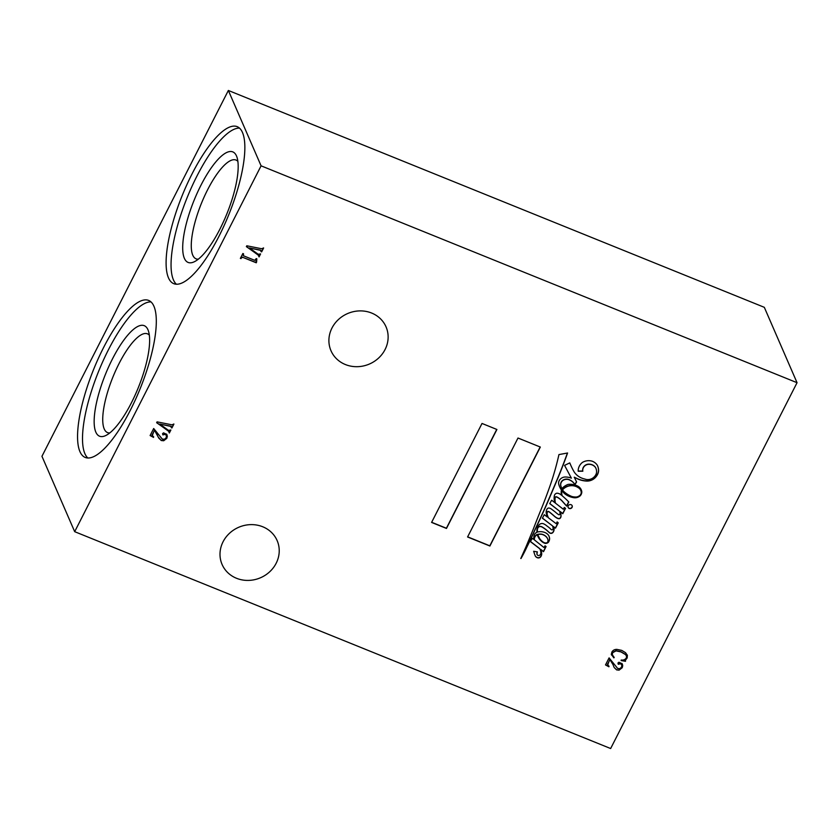 <?xml version="1.0" encoding="UTF-8"?>
<svg xmlns="http://www.w3.org/2000/svg" width="839" height="839" viewBox="0 0 839 839"><rect width="100%" height="100%" fill="white"/><g stroke="black" fill="none" stroke-linecap="round" stroke-linejoin="round"><path stroke-width="1.26" d="M219.944 229.068A59.611 17.734 -68 0 0 236.808 156.746A59.611 17.734 -68 0 0 200.93 185.283A59.611 17.734 -68 0 0 182.944 242.251A59.611 17.734 -68 0 0 194.312 261.758A59.611 17.734 -68 0 0 219.944 229.068M237.877 161.371A53.266 15.847 -68 0 0 236.021 160.06A53.266 15.847 -68 0 0 207.548 189.887A53.266 15.847 -68 0 0 196.064 258.832A53.266 15.847 -68 0 0 198.308 259.178M218.979 236.262A84.676 25.191 -68 0 0 237.238 126.679A84.676 25.191 -68 0 0 191.974 174.072A84.676 25.191 -68 0 0 173.715 283.655A84.676 25.191 -68 0 0 218.979 236.262M239.535 128.126A84.676 25.191 -68 0 0 196.934 176.085A84.676 25.191 -68 0 0 176.379 284.222M149.332 335.149A53.266 15.847 -68 0 0 147.486 333.838A53.266 15.847 -68 0 0 119.012 363.654A53.266 15.847 -68 0 0 107.528 432.599A53.266 15.847 -68 0 0 109.762 432.945M131.398 402.835A59.611 17.734 -68 0 0 148.262 330.514A59.611 17.734 -68 0 0 112.395 359.061A59.611 17.734 -68 0 0 94.398 416.029A59.611 17.734 -68 0 0 105.777 435.525A59.611 17.734 -68 0 0 131.398 402.835M130.433 410.03A84.676 25.191 -68 0 0 148.692 300.446A84.676 25.191 -68 0 0 103.428 347.849A84.676 25.191 -68 0 0 85.179 457.433A84.676 25.191 -68 0 0 130.433 410.03M150.989 301.904A84.676 25.191 -68 0 0 108.388 349.853A84.676 25.191 -68 0 0 87.833 457.989M262.733 526.766A30.005 27.488 156.5 0 0 229.529 533.258A30.005 27.488 156.5 0 0 222.094 564.469A30.005 27.488 156.5 0 0 236.493 578.27A30.005 27.488 156.5 0 0 269.697 571.779A30.005 27.488 156.5 0 0 277.132 540.568A30.005 27.488 156.5 0 0 262.733 526.766M371.635 313.041A30.005 27.488 156.5 0 0 338.432 319.533A30.005 27.488 156.5 0 0 330.996 350.744A30.005 27.488 156.5 0 0 345.395 364.546A30.005 27.488 156.5 0 0 378.599 358.054A30.005 27.488 156.5 0 0 386.034 326.843A30.005 27.488 156.5 0 0 371.635 313.041M571.107 504.711A2.181 2.003 156.5 0 0 568.15 507.448A2.181 2.003 156.5 0 0 571.611 507.983A2.181 2.003 156.5 0 0 571.107 504.711M568.108 507.343A2.181 2.003 156.5 0 0 572.104 505.613M543.515 542.288A4.531 4.153 156.5 0 0 546.095 542.959A2.118 1.94 156.5 0 0 547.584 542.183A3.461 3.178 156.5 0 0 547.867 539.655A6.702 6.135 156.5 0 0 547.531 538.659A6.702 6.135 156.5 0 0 546.567 537.149A10.582 9.701 156.5 0 0 542.015 534.401A10.393 9.523 156.5 0 0 537.862 534.516A5.16 4.719 156.5 0 0 538.145 535.565A130.265 119.369 -23.5 0 1 539.603 538.407A10.991 10.068 156.5 0 0 540.819 540.054A15.721 14.399 156.5 0 0 543.515 542.288M563.808 491.507A28.211 25.852 156.5 0 0 571.548 496.373A28.211 25.852 156.5 0 0 571.894 496.51A14.294 13.099 156.5 0 0 576.645 496.992A6.859 6.293 156.5 0 0 580.001 495.283A3.901 3.576 156.5 0 0 581.196 493.007A6.481 5.936 156.5 0 0 580.756 490.385A6.481 5.936 156.5 0 0 578.113 487.606A11.652 10.676 156.5 0 0 567.804 486.305A12.134 11.117 156.5 0 0 562.508 489.85A12.784 11.715 156.5 0 0 563.808 491.507M581.752 478.094A18.374 16.832 -23.5 0 1 574.086 471.812A83.554 76.569 -23.5 0 1 570.604 464.858A83.554 76.569 -23.5 0 1 569.775 462.887L564.553 465.393L571.38 478.157A16.224 14.861 156.5 0 0 564.647 477.024A6.555 6.009 156.5 0 0 560.012 479.457A5.663 5.191 156.5 0 0 558.784 484.397A23.156 21.216 156.5 0 0 559.644 486.798A23.156 21.216 156.5 0 0 561.48 490.091A9.093 8.327 156.5 0 0 561.228 493.07A15.92 14.588 156.5 0 0 561.48 495.209A82.369 75.479 156.5 0 0 560.483 494.423A6.743 6.177 156.5 0 0 556.918 493.196A3.104 2.842 156.5 0 0 554.369 495.66A14.242 13.046 156.5 0 0 555.061 502.844L551.653 500.212L549.734 503.62L559.676 511.287A5.978 5.474 -23.5 0 1 559.917 513.992A0.776 0.713 -23.5 0 1 558.722 514.685A22.737 20.828 -23.5 0 1 555.68 512.346A99.568 91.241 156.5 0 0 551.968 509.504A6.534 5.988 156.5 0 0 549.167 508.046A1.961 1.793 156.5 0 0 547.028 509.105A6.702 6.146 156.5 0 0 546.304 513.437A27.194 24.918 156.5 0 0 547.406 517.065L544.259 514.685L542.403 518.198L552.565 525.917A7.111 6.513 -23.5 0 1 553.027 528.832A0.975 0.891 -23.5 0 1 552.23 529.849A1.688 1.542 -23.5 0 1 551.233 529.598A31.379 28.757 156.5 0 0 546.902 525.969A14.494 13.277 156.5 0 0 543.924 523.976A3.786 3.471 156.5 0 0 538.533 525.602A11.012 10.089 156.5 0 0 536.95 529.755A7.855 7.194 156.5 0 0 537.065 532.188A5.286 4.845 156.5 0 0 534.338 534.747A13.938 12.774 156.5 0 0 533.782 539.393L532.251 538.355L530.384 541.575L539.781 548.8A9.837 9.009 -23.5 0 1 540.169 549.576A9.837 9.009 -23.5 0 1 540.851 553.195A2.874 2.632 -23.5 0 1 539.834 555.093A5.967 5.464 -23.5 0 1 538.984 555.533A1.825 1.668 -23.5 0 1 537.065 554.474A6.03 5.527 -23.5 0 1 537.38 551.894L533.635 551.286A10.855 9.953 -23.5 0 1 534.16 552.911A66.994 61.394 156.5 0 0 535.345 556.079A4.373 4.006 156.5 0 0 537.988 557.925A2.842 2.601 156.5 0 0 541.186 555.921A4.646 4.258 156.5 0 0 541.69 553.446A24.74 22.674 156.5 0 0 540.893 549.66L543.515 551.674L546.084 546.546L545.056 545.811L543.934 547.51L534.433 539.917A5.338 4.887 -23.5 0 1 537.117 534.663A24.992 22.905 156.5 0 0 537.453 535.471A24.992 22.905 156.5 0 0 539.844 539.624A47.917 43.911 156.5 0 0 541.103 540.882A11.19 10.246 156.5 0 0 544.542 543.179A3.429 3.146 156.5 0 0 548.339 542.309A6.502 5.957 156.5 0 0 549.597 538.732A7.908 7.247 156.5 0 0 549.042 536.257A7.908 7.247 156.5 0 0 548.234 534.873A9.334 8.547 156.5 0 0 544.542 532.377A11.977 10.98 156.5 0 0 537.537 531.999A7.561 6.922 -23.5 0 1 537.547 528.832A3.02 2.769 -23.5 0 1 539.813 526.514A5.128 4.698 -23.5 0 1 542.602 527.385A34.462 31.578 -23.5 0 1 547.626 531.118A20.094 18.416 156.5 0 0 550.111 533.205A2.349 2.15 156.5 0 0 552.859 532.576A4.982 4.562 156.5 0 0 554.044 529.64A5.726 5.244 156.5 0 0 553.383 526.535L555.491 528.14L558.25 522.844L557.127 521.91L556.236 523.725L548.496 517.883A18.322 16.79 -23.5 0 1 548.119 517.076A18.322 16.79 -23.5 0 1 547.573 515.649A5.716 5.233 -23.5 0 1 547.385 511.989A0.839 0.766 -23.5 0 1 548.423 511.675A5.317 4.877 -23.5 0 1 549.713 512.325A8.851 8.117 -23.5 0 1 550.604 513.048A165.703 151.849 -23.5 0 1 554.002 515.912A17.692 16.214 156.5 0 0 556.76 517.999A5.139 4.709 156.5 0 0 558.826 518.712A1.584 1.447 156.5 0 0 560.001 518.408A3.272 2.999 156.5 0 0 561.029 516.331A15.417 14.127 156.5 0 0 560.326 511.78L562.791 513.709L565.538 508.319L564.301 507.48L563.315 509.231L555.523 503.201A22.506 20.629 -23.5 0 1 555.124 501.439A14.148 12.973 -23.5 0 1 555.198 497.611A0.745 0.682 -23.5 0 1 555.858 496.992A2.727 2.507 -23.5 0 1 557.369 497.349A22.643 20.744 -23.5 0 1 563.021 502.068L566.629 506.106L568.79 502.005A82.369 75.479 156.5 0 0 562.161 495.776A13.046 11.956 -23.5 0 1 561.731 493.227A5.034 4.615 -23.5 0 1 561.994 490.815A23.156 21.216 156.5 0 0 564.427 493.479A20.293 18.594 156.5 0 0 569.44 496.489A20.293 18.594 156.5 0 0 574.306 497.768A7.341 6.722 156.5 0 0 580.284 495.734A6.051 5.548 156.5 0 0 581.805 491.79A8.83 8.096 156.5 0 0 581.259 489.829A8.83 8.096 156.5 0 0 577.253 485.865A16.035 14.693 156.5 0 0 568.003 484.428A14.913 13.665 156.5 0 0 563 487.49A3.985 3.65 156.5 0 0 561.931 488.833A12.784 11.715 -23.5 0 1 561.7 488.34A12.784 11.715 -23.5 0 1 561.123 486.662A5.516 5.055 -23.5 0 1 562.864 480.474A6.355 5.821 -23.5 0 1 569.094 479.782A13.225 12.113 -23.5 0 1 574.935 484.69L576.592 481.953A291.909 267.494 156.5 0 0 574.243 477.202L577.935 479.069A24.792 22.726 156.5 0 0 578.501 479.31A24.792 22.726 156.5 0 0 587.08 481.083A10.666 9.774 156.5 0 0 596.162 476.615A10.718 9.816 156.5 0 0 598.616 470.658A14.284 13.088 156.5 0 0 597.62 465.907A14.284 13.088 156.5 0 0 597.284 465.194A11.578 10.603 156.5 0 0 592.124 461.177A11.473 10.519 156.5 0 0 582.486 462.373A11.096 10.173 156.5 0 0 578.186 471.256L582.832 471.224A5.925 5.433 -23.5 0 1 588.265 464.366A8.495 7.782 -23.5 0 1 595.48 467.47A9.669 8.862 -23.5 0 1 595.91 468.319A9.669 8.862 -23.5 0 1 596.435 473.165A8.925 8.18 -23.5 0 1 593.33 477.685A8.327 7.624 -23.5 0 1 584.752 479.017A18.374 16.832 -23.5 0 1 581.752 478.094M535.272 555.911A4.373 4.006 156.5 0 0 537.893 557.715L537.988 557.925M537.537 531.999L537.453 531.79A7.561 6.922 -23.5 0 1 537.463 528.633A3.02 2.769 -23.5 0 1 539.729 526.315A5.128 4.698 -23.5 0 1 542.518 527.175A34.462 31.578 -23.5 0 1 547.531 530.909A20.094 18.416 156.5 0 0 550.027 532.996A2.349 2.15 156.5 0 0 552.775 532.377L552.859 532.576M547.479 515.429A5.716 5.233 -23.5 0 1 547.301 511.79A0.839 0.766 -23.5 0 1 548.328 511.465A5.317 4.877 -23.5 0 1 549.618 512.126A8.851 8.117 -23.5 0 1 550.51 512.839A165.703 151.849 -23.5 0 1 553.908 515.702A17.692 16.214 156.5 0 0 556.677 517.789A5.139 4.709 156.5 0 0 558.743 518.502A1.584 1.447 156.5 0 0 559.907 518.198L560.001 518.408M562.161 495.776L562.078 495.566A13.046 11.956 -23.5 0 1 561.648 493.017A5.034 4.615 -23.5 0 1 561.91 490.605A23.156 21.216 156.5 0 0 564.343 493.269A20.293 18.594 156.5 0 0 569.356 496.279A20.293 18.594 156.5 0 0 574.222 497.558L574.306 497.768M574.243 477.202L577.84 478.87A24.792 22.726 156.5 0 0 578.417 479.111A24.792 22.726 156.5 0 0 586.985 480.873L587.08 481.083M41.95 456.301L228.355 90.465L261.086 165.828L74.681 531.674L41.95 456.301M74.681 531.674L610.645 748.535L797.05 382.699L764.319 307.326L228.355 90.465M626.439 655.804L625.307 654.305L620.881 651.714L615.962 650.665L612.47 652.543L612.155 654.567L614.232 657.482L613.844 657.881L611.369 654.389L611.851 652.092C612.984 650.194 614.693 649.302 616.99 649.407L621.741 650.382L625.506 652.648L627.394 655.343L627.163 658.017L625.485 660.01L625.495 661.3L621.122 660.555L621.206 660.031C623.461 660.345 625.202 659.601 626.418 657.807L626.481 655.909L625.391 654.514L620.965 651.913L616.057 650.875L612.554 652.752L612.355 655.081M611.579 655.091L611.369 654.389M627.268 655.049L627.163 658.017M173.904 424.062L171.922 427.963L171.324 426.516L159.756 424.052L168.492 430.355L170.873 430.019L169.352 432.997L168.524 431.099L156.641 422.699L157.071 421.86L171.911 424.817L173.904 424.062M171.292 427.701L171.24 426.317L159.756 424.052M168.838 431.424L156.704 422.594M263.624 247.987L261.642 251.878L261.044 250.442L249.477 247.977L258.213 254.269L260.583 253.944L259.073 256.923L258.234 255.025L246.362 246.624L246.792 245.785L261.621 248.743L263.624 247.987M261.013 251.627L260.95 250.242L249.477 247.977M258.548 255.35L246.414 246.519M482.016 423.454L431.592 522.424L446.474 528.444L496.908 429.484L482.016 423.454M517.999 438.021L467.575 536.981L489.903 546.021L540.326 447.051L517.999 438.021M567.584 452.997L558.942 454.581A308.07 282.303 -23.5 0 1 550.814 483.568A534.202 489.515 -23.5 0 1 541.973 507.301A960.403 880.08 156.5 0 0 533.164 529.44A3489.422 3197.576 -23.5 0 1 526.011 546.776A2966.945 2718.8 156.5 0 0 520.788 558.512A0.818 0.755 -23.5 0 1 521.009 558.501A156.767 143.658 156.5 0 0 527.049 546.692A394.582 361.578 156.5 0 0 534.684 530.626A1378.75 1263.44 156.5 0 0 545.843 506.41A3249.562 2977.779 156.5 0 0 556.299 481.922A542.781 497.38 156.5 0 0 567.584 452.997M797.05 382.699L261.086 165.828M256.724 258.664L256.273 262.796L242.723 257.311L240.363 258.391L242.859 253.504L243.488 253.756L243.499 255.79L254.762 260.342L256.21 258.622L256.818 258.873L256.577 262.188M243.331 253.693L243.499 255.79M166.594 434.109L167.234 436.081L166.741 438.136L163.605 440.548L161.13 440.318L158.812 438.157L154.523 430.229L152.226 434.738L153.527 437.402L150.108 435.535L153.684 428.509L162.273 439.07L164.486 439.258L166.153 437.79L166.468 435.819L165.335 434.319L162.881 434.896L162.556 433.658L163.532 432.861L166.688 434.319L167.328 436.28L166.825 438.336L163.689 440.758L161.224 440.517L158.361 437.213M157.491 435.022L157.103 434.057M157.407 434.812L154.428 430.019L152.226 435.661M166.468 435.819L166.258 435.168M166.688 434.319L167.076 434.98M612.889 664.404L609.922 659.611L607.625 664.121L608.925 666.785L605.506 664.918L609.083 657.891L617.661 668.463L619.874 668.641L621.552 667.173L621.867 665.201L620.724 663.712L618.27 664.278L617.955 663.051L618.93 662.244L622.087 663.701L622.727 665.673L622.223 667.718L619.088 670.141L616.623 669.9L614.211 667.55L612.501 663.439M612.806 664.205L609.827 659.402L607.625 665.044M621.867 665.201L621.657 664.551M622.087 663.701L622.475 664.362M561.658 488.235A12.784 11.715 -23.5 0 1 561.606 488.13A12.784 11.715 -23.5 0 1 561.039 486.463L561.039 486.463A5.516 5.055 -23.5 0 1 562.77 480.265A6.355 5.821 -23.5 0 1 569.01 479.583A13.225 12.113 -23.5 0 1 574.841 484.491L576.498 481.754M574.222 497.558A7.341 6.722 156.5 0 0 580.189 495.524A6.051 5.548 156.5 0 0 581.721 491.591L581.805 491.79M581.721 491.591A8.83 8.096 156.5 0 0 581.217 489.724M555.523 503.201L555.428 502.991A22.506 20.629 -23.5 0 1 555.03 501.24A14.148 12.973 -23.5 0 1 555.103 497.412A0.745 0.682 -23.5 0 1 555.775 496.782A2.727 2.507 -23.5 0 1 557.274 497.139A22.643 20.744 -23.5 0 1 562.938 501.869L566.535 505.896L568.664 501.879M559.907 518.198A3.272 2.999 156.5 0 0 560.934 516.132A15.417 14.127 156.5 0 0 560.232 511.57L562.707 513.499L565.392 508.224M548.077 516.971A18.322 16.79 -23.5 0 1 548.024 516.866A18.322 16.79 -23.5 0 1 547.489 515.45M553.383 526.535L555.408 527.941L558.103 522.739M552.775 532.377A4.982 4.562 156.5 0 0 553.96 529.43L554.044 529.64M553.96 529.43A5.726 5.244 156.5 0 0 553.635 527.007M537.4 535.366A24.992 22.905 156.5 0 0 539.76 539.414A47.917 43.911 156.5 0 0 541.019 540.673A11.19 10.246 156.5 0 0 544.448 542.969A3.429 3.146 156.5 0 0 548.245 542.099A6.502 5.957 156.5 0 0 549.503 538.523L549.597 538.732M549.503 538.523A7.908 7.247 156.5 0 0 549 536.163M534.433 539.917L534.338 539.708A5.338 4.887 -23.5 0 1 537.023 534.453L537.117 534.663M537.893 557.715A2.842 2.601 156.5 0 0 541.092 555.712A4.646 4.258 156.5 0 0 541.606 553.237A24.74 22.674 156.5 0 0 540.809 549.451L543.431 551.464L545.948 546.441M537.128 554.768A1.615 1.479 -23.5 0 1 536.97 554.264A6.03 5.527 -23.5 0 1 537.233 551.873M530.447 541.48L539.687 548.591A9.837 9.009 -23.5 0 1 540.075 549.367A9.837 9.009 -23.5 0 1 540.117 549.472M542.455 518.103L552.565 525.917M549.786 503.526L559.676 511.287M559.603 486.693A23.156 21.216 156.5 0 0 561.385 489.882L561.48 490.091M564.563 465.383L571.38 478.157M570.551 464.764A83.554 76.569 -23.5 0 1 570.51 464.659A83.554 76.569 -23.5 0 1 569.775 462.887M578.186 471.046L582.748 471.015A5.925 5.433 -23.5 0 1 588.17 464.166A8.495 7.782 -23.5 0 1 595.396 467.271A9.669 8.862 -23.5 0 1 595.816 468.11A9.669 8.862 -23.5 0 1 595.858 468.214M586.985 480.873A10.666 9.774 156.5 0 0 596.068 476.405A10.718 9.816 156.5 0 0 598.522 470.459L598.616 470.658M598.522 470.459A14.284 13.088 156.5 0 0 597.567 465.802M547.489 538.554A6.702 6.135 156.5 0 0 547.447 538.449A6.702 6.135 156.5 0 0 546.483 536.939A10.582 9.701 156.5 0 0 541.921 534.202A10.393 9.523 156.5 0 0 537.768 534.317A5.16 4.719 156.5 0 0 538.061 535.355L538.145 535.565M580.714 490.28A6.481 5.936 156.5 0 0 580.672 490.175A6.481 5.936 156.5 0 0 578.019 487.407A11.652 10.676 156.5 0 0 567.709 486.106A12.134 11.117 156.5 0 0 562.413 489.651L562.508 489.85M520.883 558.292A0.818 0.755 -23.5 0 1 520.925 558.292A156.767 143.658 156.5 0 0 526.955 546.493A394.582 361.578 156.5 0 0 534.59 530.416A1378.75 1263.44 156.5 0 0 545.749 506.2A3249.562 2977.779 156.5 0 0 556.205 481.712A542.781 497.38 156.5 0 0 567.405 453.029M467.638 536.845L489.808 545.811L540.169 446.988M431.666 522.288L446.39 528.245L496.74 429.421M263.467 247.925L261.642 251.878M260.919 251.417L260.95 250.242L260.919 251.417M260.426 253.881L259.073 256.923M256.493 261.978L256.073 260.656L256.273 262.796M256.178 262.586L242.723 257.311M242.628 257.112L241.496 257.667M241.401 257.468L240.992 258.643M242.891 254.542L243.404 255.58L242.891 254.542M173.746 423.999L171.922 427.963M171.208 427.502L171.24 426.317L171.208 427.502M170.716 429.956L169.352 432.997M158.728 437.958L158.309 437.109M152.132 434.529L152.142 435.451L152.132 434.529M153.652 436.762L153.527 437.402M153.432 437.203L150.171 435.41M166.374 435.619L165.335 434.319M165.241 434.12L164.402 434.434M164.308 434.224L162.881 434.896M627.079 657.818L626.114 659.391M626.02 659.181L625.485 660.01M625.401 659.811L625.495 661.3M625.401 661.101L621.154 660.366M614.075 657.346L613.844 657.881M613.749 657.671L611.274 654.189M621.993 663.502L622.727 665.673M622.632 665.463L622.223 667.718M622.129 667.519L619.088 670.141M619.004 669.931L616.623 669.9M616.529 669.7L614.211 667.55M614.127 667.341L613.708 666.491M607.53 663.911L607.541 664.834L607.53 663.911M609.051 666.145L608.925 666.785M608.831 666.586L605.569 664.803M621.772 665.002L620.724 663.712M620.64 663.502L619.801 663.817M619.706 663.607L618.27 664.278"/></g></svg>
